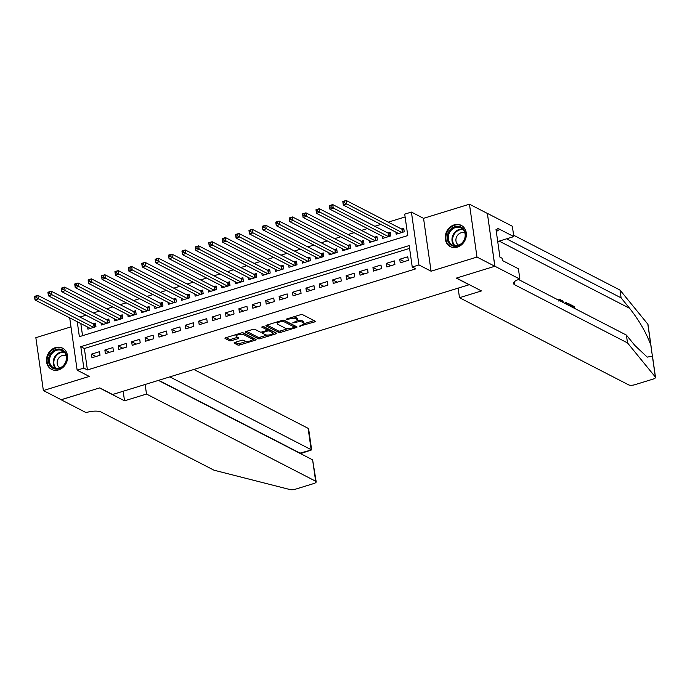 <?xml version="1.0" encoding="UTF-8"?>
<svg xmlns="http://www.w3.org/2000/svg" width="690" height="690" viewBox="0 0 690 690"><rect width="100%" height="100%" fill="white"/><g stroke="black" fill="none" stroke-linecap="round" stroke-linejoin="round"><path stroke-width="1.03" d="M299.201 326.267L314.588 321.928A1.501 0.5 171.9 0 0 315.373 321.359A1.501 0.5 171.9 0 0 315.201 321.169L302.591 314.666A1.501 0.5 171.9 0 0 300.573 314.709L286.6 319.013L286.169 319.556L289.386 318.961A4.813 1.613 171.9 0 1 295.838 318.823L296.89 319.366A4.813 1.613 171.9 0 1 297.442 319.979A4.813 1.613 171.9 0 1 294.923 321.816L292.681 322.911L295.906 322.325A4.813 1.613 171.9 0 1 302.358 322.178L303.402 322.722A4.813 1.613 171.9 0 1 303.962 323.343A4.813 1.613 171.9 0 1 301.435 325.171L299.201 326.267M58.615 369.9A11.954 10.178 -62.7 0 0 67.404 359.516A11.954 10.178 -62.7 0 0 62.505 348.131A11.954 10.178 -62.7 0 0 55.442 347.605A11.954 10.178 -62.7 0 0 46.661 357.981A11.954 10.178 -62.7 0 0 51.552 369.374A11.954 10.178 -62.7 0 0 58.615 369.9M457.384 247.141A11.954 10.178 -62.7 0 0 466.164 236.765A11.954 10.178 -62.7 0 0 461.265 225.371A11.954 10.178 -62.7 0 0 454.21 224.854A11.954 10.178 -62.7 0 0 445.421 235.23A11.954 10.178 -62.7 0 0 450.32 246.623A11.954 10.178 -62.7 0 0 457.384 247.141M234.85 342.413A1.501 0.5 171.9 0 0 234.065 342.982A1.501 0.5 171.9 0 0 234.238 343.18L237.774 345A1.501 0.5 171.9 0 0 239.792 344.957L255.317 340.179A1.501 0.5 171.9 0 0 256.102 339.609A1.501 0.5 171.9 0 0 255.93 339.411L243.32 332.916A1.501 0.5 171.9 0 0 241.302 332.96L225.777 337.738A1.501 0.5 171.9 0 0 224.992 338.307A1.501 0.5 171.9 0 0 225.164 338.505L229.442 340.705A1.501 0.5 171.9 0 0 231.452 340.662L238.102 338.618A1.501 0.5 171.9 0 0 238.887 338.04A1.501 0.5 171.9 0 0 238.714 337.85L236.592 336.755A4.019 1.346 171.9 0 1 236.135 336.246A4.019 1.346 171.9 0 1 239.059 334.495A4.019 1.346 171.9 0 1 243.63 334.59L251.936 338.868A4.019 1.346 171.9 0 1 252.402 339.385A4.019 1.346 171.9 0 1 249.47 341.136A4.019 1.346 171.9 0 1 244.898 341.032L243.51 340.325A1.501 0.5 171.9 0 0 241.5 340.368L234.85 342.413M409.593 248.391L84.361 348.51L87.414 369.944L83.844 368.106L77.142 370.168L69.699 317.831M494.894 266.245L456.487 278.061L481.465 290.939L459.488 297.701L628.633 384.865A4.597 1.544 171.9 0 0 634.791 384.727L653.094 379.095A4.597 1.544 171.9 0 0 655.5 377.344A4.597 1.544 171.9 0 0 655.371 377.051L627.512 342.913L514.749 284.806A10.721 3.597 -8.1 0 1 513.515 283.426A10.721 3.597 -8.1 0 1 519.13 279.338L519.872 279.114L494.894 266.245L487.364 213.374L494.825 266.262L456.288 278.13L469.131 284.746L112.591 394.499L99.748 387.884L61.212 399.743L43.367 390.549L89.277 376.421L77.142 370.168M494.825 266.262L476.98 257.068L469.459 204.197L423.548 218.333L411.413 212.08L418.942 264.951L412.24 267.013L409.187 245.58L80.79 346.673L83.844 368.106M423.548 218.333L431.078 271.204L476.98 257.068M431.078 271.204L418.942 264.951M87.414 369.944L415.811 268.85L412.24 267.013M278.691 332.407A1.501 0.5 171.9 0 0 280.709 332.364L296.234 327.586A1.501 0.5 171.9 0 0 297.019 327.008A1.501 0.5 171.9 0 0 296.847 326.819L284.237 320.315A1.501 0.5 171.9 0 0 282.227 320.358L266.702 325.145A1.501 0.5 171.9 0 0 265.909 325.714A1.501 0.5 171.9 0 0 266.081 325.904L278.691 332.407L278.493 330.976A1.501 0.5 171.9 0 0 280.502 330.933L287.79 328.69M275.776 333.882L260.251 338.661A1.501 0.5 171.9 0 1 258.233 338.704L245.623 332.209A1.501 0.5 171.9 0 1 245.45 332.011A1.501 0.5 171.9 0 1 246.235 331.442L252.885 329.397A1.501 0.5 171.9 0 1 254.903 329.354L260.018 331.985A1.501 0.5 171.9 0 0 262.028 331.942L266.435 330.588A1.501 0.5 171.9 0 0 267.228 330.01A1.501 0.5 171.9 0 0 267.056 329.82L261.726 327.077L263.571 326.508L276.388 333.115A1.501 0.5 171.9 0 1 276.561 333.305A1.501 0.5 171.9 0 1 275.776 333.882L275.612 332.709M70.984 326.862L35.846 337.677L43.367 390.549M487.295 213.391L469.459 204.197M87.604 327.069L87.906 329.147L95.945 326.672L95.436 323.101L93.09 323.826M101.007 322.937L101.309 325.024L109.348 322.549L108.839 318.97L106.493 319.694M114.411 318.815L114.713 320.893L122.751 318.418L122.242 314.847L119.896 315.572M127.814 314.683L128.116 316.77L136.154 314.295L135.645 310.724L133.299 311.44M141.226 310.56L141.519 312.648L149.558 310.164L149.049 306.593L146.703 307.317M154.629 306.438L154.922 308.516L162.961 306.041L162.452 302.47L160.114 303.195M168.032 302.306L168.326 304.394L176.364 301.918L175.864 298.339L173.518 299.063M181.436 298.184L181.729 300.262L189.776 297.787L189.267 294.216L186.921 294.94M194.839 294.052L195.132 296.139L203.179 293.664L202.67 290.093L200.324 290.809M208.242 289.929L208.535 292.017L216.582 289.533L216.074 285.962L213.728 286.686M221.645 285.807L221.939 287.885L229.986 285.41L229.477 281.839L227.131 282.564M235.048 281.675L235.342 283.762L243.389 281.287L242.88 277.708L240.534 278.432M248.452 277.553L248.745 279.631L256.792 277.156L256.283 273.585L253.937 274.31M261.855 273.421L262.157 275.508L270.195 273.033L269.687 269.462L267.341 270.178M275.258 269.298L275.56 271.386L283.599 268.902L283.09 265.331L280.744 266.055M288.662 265.176L288.963 267.254L297.002 264.779L296.493 261.208L294.147 261.933M302.065 261.044L302.367 263.132L310.405 260.656L309.896 257.085L307.55 257.801M315.468 256.922L315.77 259L323.808 256.525L323.3 252.954L320.954 253.679M328.88 252.79L329.173 254.877L337.212 252.402L336.703 248.831L334.357 249.547M342.283 248.667L342.576 250.755L350.615 248.279L350.106 244.7L347.76 245.424M355.686 244.545L355.98 246.623L364.018 244.148L363.518 240.577L361.172 241.302M369.09 240.413L369.383 242.501L377.43 240.025L376.921 236.454L374.575 237.17M382.493 236.291L382.786 238.369L390.833 235.894L390.324 232.323L387.978 233.048M400.26 262.821L408.299 260.346L407.79 256.775L399.752 259.25L400.26 262.821M386.857 266.952L394.896 264.477L394.387 260.906L386.348 263.382L386.857 266.952M373.454 271.075L381.492 268.6L380.984 265.029L372.945 267.504L373.454 271.075M360.051 275.207L368.089 272.731L367.58 269.152L359.542 271.627L360.051 275.207M346.647 279.329L354.686 276.854L354.177 273.283L346.139 275.759L346.647 279.329M333.236 283.452L341.283 280.977L340.774 277.406L332.735 279.881L333.236 283.452M319.832 287.583L327.879 285.108L327.37 281.537L319.323 284.013L319.832 287.583M306.429 291.706L314.476 289.231L313.967 285.66L305.92 288.135L306.429 291.706M293.026 295.838L301.073 293.362L300.564 289.783L292.517 292.258L293.026 295.838M279.623 299.96L287.67 297.485L287.161 293.914L279.114 296.389L279.623 299.96M266.219 304.083L274.266 301.608L273.757 298.037L265.71 300.512L266.219 304.083M252.816 308.214L260.855 305.739L260.354 302.168L252.307 304.644L252.816 308.214M239.413 312.337L247.451 309.862L246.942 306.291L238.904 308.766L239.413 312.337M226.01 316.469L234.048 313.993L233.539 310.414L225.501 312.889L226.01 316.469M212.606 320.591L220.645 318.116L220.136 314.545L212.097 317.021L212.606 320.591M199.203 324.714L207.242 322.239L206.733 318.668L198.694 321.143L199.203 324.714M185.8 328.845L193.838 326.37L193.329 322.799L185.291 325.275L185.8 328.845M172.397 332.968L180.435 330.493L179.926 326.922L171.888 329.397L172.397 332.968M158.993 337.099L167.032 334.624L166.523 331.045L158.484 333.52L158.993 337.099M145.581 341.222L153.629 338.747L153.12 335.176L145.081 337.652L145.581 341.222M132.178 345.345L140.225 342.87L139.716 339.299L131.669 341.774L132.178 345.345M118.775 349.476L126.822 347.001L126.313 343.43L118.266 345.906L118.775 349.476M105.372 353.599L113.419 351.124L112.91 347.553L104.863 350.028L105.372 353.599M99.507 351.676L91.46 354.151L91.968 357.731L100.016 355.255L99.507 351.676M405.116 216.953L388.246 222.154M380.871 224.423L374.843 226.277M367.468 228.545L361.431 230.4M354.065 232.677L348.027 234.531M340.662 236.799L334.624 238.654M327.258 240.922L321.221 242.785M313.846 245.054L307.818 246.908M300.443 249.176L294.414 251.031M287.04 253.299L281.011 255.162M273.637 257.43L267.608 259.285M260.234 261.553L254.205 263.416M246.83 265.685L240.801 267.539M233.427 269.807L227.398 271.662M220.024 273.93L213.995 275.793M206.621 278.061L200.592 279.916M193.217 282.184L187.188 284.047M179.814 286.315L173.776 288.17M166.411 290.438L160.373 292.293M153.008 294.561L146.97 296.424M139.604 298.692L133.567 300.547M126.192 302.815L120.163 304.678M112.789 306.947L106.76 308.801M99.386 311.069L93.357 312.924M85.983 315.192L79.954 317.055M80.816 323.567L82.541 335.694M395.896 232.159L396.189 234.246L404.237 231.771L403.728 228.2L401.382 228.916M77.246 321.721L79.367 336.668L407.764 235.575L404.711 214.142L411.413 212.08M84.361 348.51L80.79 346.673M399.752 259.25L404.28 261.588M386.348 263.382L390.876 265.71M372.945 267.504L377.473 269.842M359.542 271.627L364.07 273.964M346.139 275.759L350.667 278.087M332.735 279.881L337.263 282.219M319.323 284.013L323.86 286.341M305.92 288.135L310.457 290.473M292.517 292.258L297.054 294.596M279.114 296.389L283.642 298.718M265.71 300.512L270.238 302.85M252.307 304.644L256.835 306.972M238.904 308.766L243.432 311.104M225.501 312.889L230.029 315.227M212.097 317.021L216.626 319.349M198.694 321.143L203.222 323.481M185.291 325.275L189.819 327.603M171.888 329.397L176.416 331.735M158.484 333.52L163.013 335.858M145.081 337.652L149.609 339.98M131.669 341.774L136.206 344.112M118.266 345.906L122.803 348.234M104.863 350.028L109.4 352.366M91.46 354.151L95.988 356.488M303.962 323.343L303.755 321.911A4.813 1.613 171.9 0 0 303.203 321.29L303.402 322.722M297.278 320.522A4.813 1.613 171.9 0 1 302.151 320.755L303.203 321.29M297.442 319.979L297.243 318.556A4.813 1.613 171.9 0 0 296.683 317.935L296.89 319.366M293.285 316.96A4.813 1.613 171.9 0 1 295.639 317.391L296.683 317.935M303.876 323.739L314.088 320.591M266.987 325.05L278.493 330.976M294.294 326.689L295.734 326.241M293.802 327.526L294.233 326.982L283.167 321.281L279.847 321.902A4.813 1.613 171.9 0 0 277.328 323.731A4.813 1.613 171.9 0 0 277.88 324.352L285.444 328.25A4.813 1.613 171.9 0 0 291.896 328.112L293.802 327.526M294.078 325.853L294.233 326.982M283.607 320.186L294.035 325.559M277.207 321.911A4.813 1.613 171.9 0 0 277.121 322.308L277.328 323.731M275.276 332.546L272.8 333.305M267.039 335.081L260.044 337.229L260.251 338.661M246.528 331.347L258.034 337.272A1.501 0.5 171.9 0 0 260.044 337.229M267.228 330.01L267.021 328.587A1.501 0.5 171.9 0 0 266.849 328.388L263.011 326.413M265.322 334.719A4.019 1.346 171.9 0 0 269.894 334.814A4.019 1.346 171.9 0 0 272.826 333.072A4.019 1.346 171.9 0 0 272.36 332.554L269.436 331.045A1.501 0.5 171.9 0 0 267.418 331.088L263.011 332.451A1.501 0.5 171.9 0 0 262.226 333.02A1.501 0.5 171.9 0 0 262.398 333.21L265.322 334.719M272.826 333.072L272.619 331.64A4.019 1.346 171.9 0 0 272.153 331.122L272.36 332.554M267.177 329.673L267.211 329.665A1.501 0.5 171.9 0 1 269.229 329.613L272.153 331.122M252.402 339.385L252.195 337.953A4.019 1.346 171.9 0 0 251.729 337.445L251.936 338.868M241.948 332.822A4.019 1.346 171.9 0 1 243.432 333.166L251.729 337.445M235.946 334.607A4.019 1.346 171.9 0 0 235.928 334.814L236.135 336.246M226.07 337.652L229.235 339.273A1.501 0.5 171.9 0 0 231.254 339.23L237.602 337.281M235.143 342.326L237.576 343.568A1.501 0.5 171.9 0 0 239.585 343.525L246.537 341.386M252.385 339.592L254.817 338.842M343.223 203.196L344.56 202.791L344.362 201.359L343.016 201.773L343.301 205.059L342.792 201.489L346.139 200.454L346.647 204.024L343.301 205.059L398.535 233.522M403.926 229.58L402.313 229.322A1.535 0.517 -8.1 0 1 401.951 229.218L346.139 200.454L344.362 201.359M401.891 232.496L344.56 202.791M450.656 229.33A10.341 8.806 117.3 0 1 463.516 229.054A10.341 8.806 117.3 0 1 462.076 243.251A10.341 8.806 117.3 0 1 449.216 243.527A10.341 8.806 117.3 0 1 450.656 229.33M462.015 242.923A9.574 8.159 -62.7 0 0 461.11 227.967A9.574 8.159 -62.7 0 0 451.433 230.029A9.574 8.159 -62.7 0 0 452.338 244.985A9.574 8.159 -62.7 0 0 462.015 242.923M464.939 233.039A6.814 5.805 -62.7 0 0 458.169 234.574A6.814 5.805 -62.7 0 0 458.695 245.157M462.421 226.087A11.877 10.117 -62.7 0 0 461.808 225.734A11.877 10.117 -62.7 0 0 449.802 228.304A11.877 10.117 -62.7 0 0 450.924 246.847A11.877 10.117 -62.7 0 0 451.57 247.149M51.888 352.09A10.341 8.806 117.3 0 1 64.748 351.814A10.341 8.806 117.3 0 1 63.316 366.011A10.341 8.806 117.3 0 1 50.448 366.278A10.341 8.806 117.3 0 1 51.888 352.09M63.247 365.674A9.574 8.159 -62.7 0 0 62.342 350.718A9.574 8.159 -62.7 0 0 52.664 352.788A9.574 8.159 -62.7 0 0 53.57 367.744A9.574 8.159 -62.7 0 0 63.247 365.674M66.171 355.798A6.814 5.805 -62.7 0 0 59.4 357.325A6.814 5.805 -62.7 0 0 59.927 367.917M63.653 348.847A11.877 10.117 -62.7 0 0 63.04 348.493A11.877 10.117 -62.7 0 0 51.043 351.055A11.877 10.117 -62.7 0 0 52.164 369.599A11.877 10.117 -62.7 0 0 52.802 369.9M573.839 308.007L573.726 307.205L571.199 305.903L571.061 304.911L570.457 305.101A19.958 17 -62.7 0 0 570.414 305.765M570.475 306.188L572.933 307.447A19.958 17 -62.7 0 0 572.933 307.533M627.512 342.913L626.399 335.09L634.938 345.552L647.272 357.118L652.395 356.144L650.817 345.095C646.28 332.761 639.225 320.514 629.642 308.335L621.104 297.864L508.332 239.758A10.721 3.597 -8.1 0 1 507.167 238.654M565.826 303.876L565.904 302.255L565.041 303.471M563.066 302.453L562.462 300.478L561.936 301.349M621.104 297.864L619.982 290.041L513.627 235.23M518.57 279.528L626.399 335.09M650.817 345.095L647.841 324.188L619.982 290.041M519.872 279.114L518.397 268.755L502.406 260.518L502.087 258.233L499.94 257.129L496.015 229.546L498.163 230.65L497.835 228.364L513.817 236.601L512.342 226.242L487.364 213.374M459.488 297.701L458.125 288.135M497.723 241.56L513.817 236.601M647.841 324.188A4.597 1.544 -8.1 0 1 647.979 324.473L651.093 346.406M496.257 231.236L498.163 230.65M561.531 301.659L560.418 300.245L559.676 300.469M560.418 300.245L559.607 300.668M558.883 301.176L560.22 299.227L562.186 302.004M558.926 299.305L560.22 299.227M565.904 302.255L566.542 302.582L566.438 304.195M562.462 300.478L563.687 302.772M567.249 304.609L567.818 303.522L568.707 303.695L570.233 304.488L570.492 306.282M569.888 305.972L569.776 305.17L567.913 304.954M569.776 305.17L567.965 304.799M571.061 304.911L574.192 306.524L574.442 308.318M571.199 305.903L570.475 306.127M573.726 307.205L572.933 307.447M145.142 384.485L146.504 394.05L315.649 481.206L312.613 459.842L158.424 380.397M61.134 399.708L99.541 387.944L124.528 400.812L146.504 394.05M312.613 459.842L316.184 481.801A4.597 1.544 171.9 0 1 313.769 483.552L295.475 489.184A4.597 1.544 171.9 0 1 289.947 489.546L214.004 470.2L101.24 412.094A10.721 3.597 171.9 0 0 86.862 412.413L86.121 412.637L61.143 399.769M123.165 391.247L124.528 400.812M169.844 376.878L311.164 449.699L308.128 428.335A4.597 1.544 -8.1 0 1 308.654 428.93L311.639 449.88L300.047 453.123L158.717 380.302M193.899 369.478L308.128 428.335M316.184 481.801A4.597 1.544 171.9 0 0 315.649 481.206M300.512 453.304L300.081 453.39M329.82 207.328L331.157 206.914L330.959 205.482L329.613 205.896L329.889 209.182L329.389 205.611L332.735 204.585L333.244 208.156L329.889 209.182L385.132 237.653M390.514 233.703L388.91 233.444A1.535 0.517 -8.1 0 1 388.548 233.341L332.735 204.585L330.959 205.482M388.487 236.618L331.157 206.914M316.417 211.451L317.754 211.037L317.555 209.613L316.21 210.027L316.486 213.314L315.977 209.743L319.332 208.708L319.841 212.279L316.486 213.314L371.729 241.776M377.111 237.834L375.507 237.576A1.535 0.517 -8.1 0 1 375.144 237.464L319.332 208.708L317.555 209.613M375.084 240.741L317.754 211.037M303.014 215.582L304.35 215.168L304.143 213.736L302.807 214.15L303.082 217.436L302.574 213.866L305.929 212.831L306.438 216.41L303.082 217.436L358.326 245.899M363.708 241.957L362.103 241.698A1.535 0.517 -8.1 0 1 361.741 241.595L305.929 212.831L304.143 213.736M361.681 244.872L304.35 215.168M289.61 219.705L290.947 219.291L290.74 217.868L289.403 218.273L289.679 221.568L289.17 217.988L292.526 216.962L293.034 220.533L289.679 221.568L344.922 250.03M350.304 246.089L348.7 245.83A1.535 0.517 -8.1 0 1 348.338 245.718L292.526 216.962L290.74 217.868M348.269 248.995L290.947 219.291M276.207 223.827L277.544 223.422L277.337 221.99L276 222.404L276.276 225.69L275.767 222.12L279.122 221.085L279.631 224.655L276.276 225.69L331.519 254.153M336.901 250.211L335.297 249.953A1.535 0.517 -8.1 0 1 334.935 249.849L279.122 221.085L277.337 221.99M334.866 253.127L277.544 223.422M262.795 227.959L264.141 227.545L263.934 226.113L262.597 226.527L262.873 229.813L262.364 226.242L265.719 225.216L266.228 228.787L262.873 229.813L318.116 258.284M323.498 254.334L321.894 254.075A1.535 0.517 -8.1 0 1 321.531 253.972L265.719 225.216L263.934 226.113M321.462 257.249L264.141 227.545M249.392 232.082L250.737 231.668L250.53 230.244L249.194 230.658L249.47 233.945L248.961 230.374L252.316 229.339L252.825 232.91L249.47 233.945L304.713 262.407M310.095 258.465L308.49 258.207A1.535 0.517 -8.1 0 1 308.12 258.095L252.316 229.339L250.53 230.244M308.059 261.372L250.737 231.668M235.989 236.213L237.334 235.799L237.127 234.367L235.79 234.781L236.066 238.067L235.557 234.496L238.913 233.462L239.421 237.041L236.066 238.067L291.309 266.53M296.691 262.588L295.087 262.329A1.535 0.517 -8.1 0 1 294.716 262.226L238.913 233.462L237.127 234.367M294.656 265.503L237.334 235.799M222.585 240.336L223.931 239.922L223.724 238.49L222.387 238.904L222.663 242.199L222.154 238.619L225.501 237.593L226.01 241.164L222.663 242.199L277.906 270.661M283.288 266.72L281.675 266.461A1.535 0.517 -8.1 0 1 281.313 266.349L225.501 237.593L223.724 238.49M281.253 269.626L223.931 239.922M209.182 244.458L210.528 244.053L210.321 242.621L208.984 243.035L209.26 246.321L208.751 242.751L212.097 241.716L212.606 245.286L209.26 246.321L264.494 274.784M269.885 270.842L268.272 270.584A1.535 0.517 -8.1 0 1 267.91 270.48L212.097 241.716L210.321 242.621M267.849 273.757L210.528 244.053M195.779 248.59L197.116 248.176L196.917 246.744L195.581 247.158L195.857 250.444L195.348 246.873L198.694 245.847L199.203 249.418L195.857 250.444L251.091 278.915M256.482 274.965L254.869 274.706A1.535 0.517 -8.1 0 1 254.506 274.603L198.694 245.847L196.917 246.744M254.446 277.88L197.116 248.176M182.376 252.713L183.713 252.298L183.514 250.875L182.169 251.289L182.453 254.576L181.944 251.005L185.291 249.97L185.8 253.541L182.453 254.576L237.688 283.038M243.078 279.096L241.465 278.838A1.535 0.517 -8.1 0 1 241.103 278.726L185.291 249.97L183.514 250.875M241.043 282.003L183.713 252.298M168.972 256.844L170.309 256.43L170.111 254.998L168.765 255.412L169.05 258.698L168.541 255.128L171.888 254.093L172.397 257.672L169.05 258.698L224.285 287.161M229.675 283.219L228.062 282.96A1.535 0.517 -8.1 0 1 227.7 282.857L171.888 254.093L170.111 254.998M227.64 286.134L170.309 256.43M155.569 260.967L156.906 260.553L156.708 259.121L155.362 259.535L155.647 262.83L155.138 259.25L158.484 258.224L158.993 261.795L155.647 262.83L210.881 291.292M216.272 287.351L214.659 287.092A1.535 0.517 -8.1 0 1 214.297 286.98L158.484 258.224L156.708 259.121M214.236 290.257L156.906 260.553M142.166 265.089L143.503 264.684L143.304 263.252L141.959 263.666L142.243 266.952L141.735 263.382L145.081 262.347L145.59 265.917L142.243 266.952L197.478 295.415M202.86 291.473L201.256 291.214A1.535 0.517 -8.1 0 1 200.893 291.111L145.081 262.347L143.304 263.252M200.833 294.389L143.503 264.684M128.763 269.221L130.1 268.807L129.901 267.375L128.556 267.789L128.832 271.075L128.323 267.504L131.678 266.478L132.187 270.049L128.832 271.075L184.075 299.546M189.457 295.596L187.853 295.337A1.535 0.517 -8.1 0 1 187.49 295.234L131.678 266.478L129.901 267.375M187.43 298.511L130.1 268.807M115.359 273.344L116.696 272.93L116.489 271.506L115.152 271.92L115.428 275.207L114.92 271.636L118.275 270.601L118.784 274.172L115.428 275.207L170.672 303.669M176.054 299.727L174.449 299.469A1.535 0.517 -8.1 0 1 174.087 299.356L118.275 270.601L116.489 271.506M174.027 302.634L116.696 272.93M101.956 277.475L103.293 277.061L103.086 275.629L101.749 276.043L102.025 279.329L101.516 275.759L104.871 274.724L105.38 278.303L102.025 279.329L157.268 307.792M162.65 303.85L161.046 303.591A1.535 0.517 -8.1 0 1 160.684 303.488L104.871 274.724L103.086 275.629M160.615 306.765L103.293 277.061M88.553 281.598L89.89 281.184L89.683 279.752L88.346 280.166L88.622 283.461L88.113 279.881L91.468 278.855L91.977 282.426L88.622 283.461L143.865 311.923M149.247 307.981L147.643 307.723A1.535 0.517 -8.1 0 1 147.28 307.611L91.468 278.855L89.683 279.752M147.212 310.888L89.89 281.184M75.141 285.72L76.487 285.315L76.279 283.883L74.943 284.297L75.219 287.583L74.71 284.013L78.065 282.978L78.574 286.548L75.219 287.583L130.462 316.046M135.844 312.104L134.239 311.846A1.535 0.517 -8.1 0 1 133.877 311.742L78.065 282.978L76.279 283.883M133.808 315.02L76.487 285.315M61.738 289.852L63.083 289.438L62.876 288.006L61.539 288.42L61.815 291.706L61.306 288.135L64.662 287.109L65.171 290.68L61.815 291.706L117.059 320.177M122.441 316.227L120.836 315.968A1.535 0.517 -8.1 0 1 120.465 315.865L64.662 287.109L62.876 288.006M120.405 319.142L63.083 289.438M48.334 293.974L49.68 293.561L49.473 292.137L48.136 292.543L48.412 295.838L47.903 292.267L51.258 291.232L51.767 294.803L48.412 295.838L103.655 324.3M109.037 320.358L107.433 320.1A1.535 0.517 -8.1 0 1 107.062 319.988L51.258 291.232L49.473 292.137M107.002 323.265L49.68 293.561M34.931 298.106L36.277 297.692L36.07 296.26L34.733 296.674L35.009 299.96L34.5 296.389L37.855 295.355L38.355 298.934L35.009 299.96L90.252 328.423M95.634 324.481L94.021 324.222A1.535 0.517 -8.1 0 1 93.659 324.119L37.855 295.355L36.07 296.26M93.599 327.396L36.277 297.692M300.495 325.464L300.607 326.232M287.471 318.745L287.575 319.522M293.983 322.109L294.095 322.877M302.151 320.755L302.358 322.178M295.786 321.505L295.906 322.325M295.639 317.391L295.838 318.823M289.274 318.194L289.386 318.961M314.424 320.764L314.588 321.928M296.07 326.413L296.234 327.586M280.502 330.933L280.709 332.364M283.012 320.203L283.167 321.281M281.649 320.54L281.753 321.316M279.735 321.126L279.847 321.902M258.034 337.272L258.233 338.704M245.562 331.778L245.623 332.209M266.849 328.388L267.056 329.82M269.229 329.613L269.436 331.045M267.211 329.665L267.418 331.088M262.899 331.674L263.011 332.451M243.432 333.166L243.63 334.59M237.929 337.445L238.102 338.618M231.254 339.23L231.452 340.662M229.235 339.273L229.442 340.705M225.104 338.074L225.164 338.505M255.153 339.006L255.317 340.179M239.585 343.525L239.792 344.957M237.576 343.568L237.774 345M234.177 342.749L234.238 343.18M402.313 229.322L402.727 232.237M401.951 229.218L402.391 232.34M454.339 245.666A9.574 8.159 117.3 0 1 455.15 231.944A9.574 8.159 117.3 0 1 462.818 229.209M463.3 229.727A9.263 7.892 -62.7 0 0 455.676 232.34A9.263 7.892 -62.7 0 0 455.046 245.752M55.58 368.417A9.574 8.159 117.3 0 1 56.39 354.703A9.574 8.159 117.3 0 1 64.058 351.96M64.541 352.487A9.263 7.892 -62.7 0 0 56.916 355.091A9.263 7.892 -62.7 0 0 56.278 368.503M629.642 308.335L499.18 241.112M508.332 239.758L508.133 238.352M514.317 281.762L514.749 284.806M655.371 377.051L652.395 356.144M388.91 233.444L389.324 236.36M388.548 233.341L388.988 236.463M375.507 237.576L375.921 240.482M375.144 237.464L375.584 240.586M362.103 241.698L362.517 244.614M361.741 241.595L362.181 244.717M348.7 245.83L349.114 248.736M348.338 245.718L348.778 248.84M335.297 249.953L335.711 252.868M334.935 249.849L335.375 252.971M321.894 254.075L322.308 256.99M321.531 253.972L321.971 257.094M308.49 258.207L308.904 261.113M308.12 258.095L308.568 261.217M295.087 262.329L295.501 265.245M294.716 262.226L295.165 265.348M281.675 266.461L282.098 269.367M281.313 266.349L281.762 269.471M268.272 270.584L268.686 273.499M267.91 270.48L268.358 273.602M254.869 274.706L255.283 277.622M254.506 274.603L254.955 277.725M241.465 278.838L241.88 281.744M241.103 278.726L241.552 281.848M228.062 282.96L228.476 285.876M227.7 282.857L228.148 285.979M214.659 287.092L215.073 289.998M214.297 286.98L214.745 290.102M201.256 291.214L201.67 294.13M200.893 291.111L201.333 294.233M187.853 295.337L188.267 298.252M187.49 295.234L187.93 298.356M174.449 299.469L174.863 302.375M174.087 299.356L174.527 302.479M161.046 303.591L161.46 306.507M160.684 303.488L161.124 306.61M147.643 307.723L148.057 310.629M147.28 307.611L147.72 310.733M134.239 311.846L134.654 314.761M133.877 311.742L134.317 314.856M120.836 315.968L121.25 318.884M120.465 315.865L120.914 318.987M107.433 320.1L107.847 323.006M107.062 319.988L107.511 323.11M94.021 324.222L94.444 327.138M93.659 324.119L94.107 327.241M294.156 325.689L294.354 327.12M262.071 331.933L262.226 333.02M450.924 246.847L451.381 247.08M461.808 225.734L462.257 225.966M52.164 369.599L52.613 369.831M63.04 348.493L63.489 348.726M655.5 377.344L652.386 355.497M567.154 303.729L567.818 303.522M300.564 453.632L311.63 449.889"/></g></svg>
